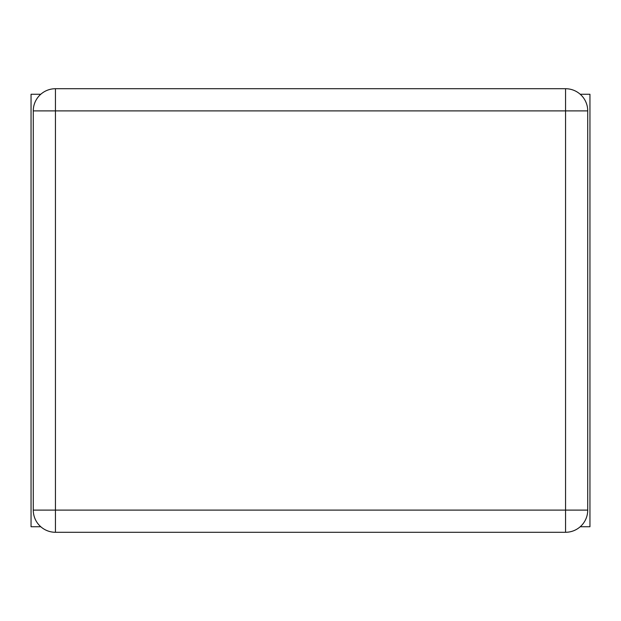 <?xml version="1.0" encoding="UTF-8"?>
<svg xmlns="http://www.w3.org/2000/svg" width="621" height="621" viewBox="0 0 621 621"><rect width="100%" height="100%" fill="white"/><g stroke="black" fill="none" stroke-linecap="round" stroke-linejoin="round"><path stroke-width="0.93" d="M33.27 110.895L33.27 510.105A22.177 22.177 0 0 0 55.448 532.282L565.552 532.282A22.177 22.177 0 0 0 587.73 510.105L587.73 110.895A22.177 22.177 0 0 0 565.552 88.718L55.448 88.718A22.177 22.177 0 0 0 33.27 110.895L55.448 110.895L55.448 510.105L33.27 510.105A22.177 22.177 0 0 0 55.448 532.282L55.448 510.105L565.552 510.105L565.552 110.895L55.448 110.895L55.448 88.718A22.177 22.177 0 0 0 33.27 110.895M40.776 526.74L31.05 526.74L31.05 94.26L40.776 94.26M580.224 526.74L589.95 526.74L589.95 94.26L580.224 94.26M565.552 510.105L565.552 532.282A22.177 22.177 0 0 0 587.73 510.105L565.552 510.105M587.73 110.895A22.177 22.177 0 0 0 565.552 88.718L565.552 110.895L587.73 110.895"/></g></svg>

